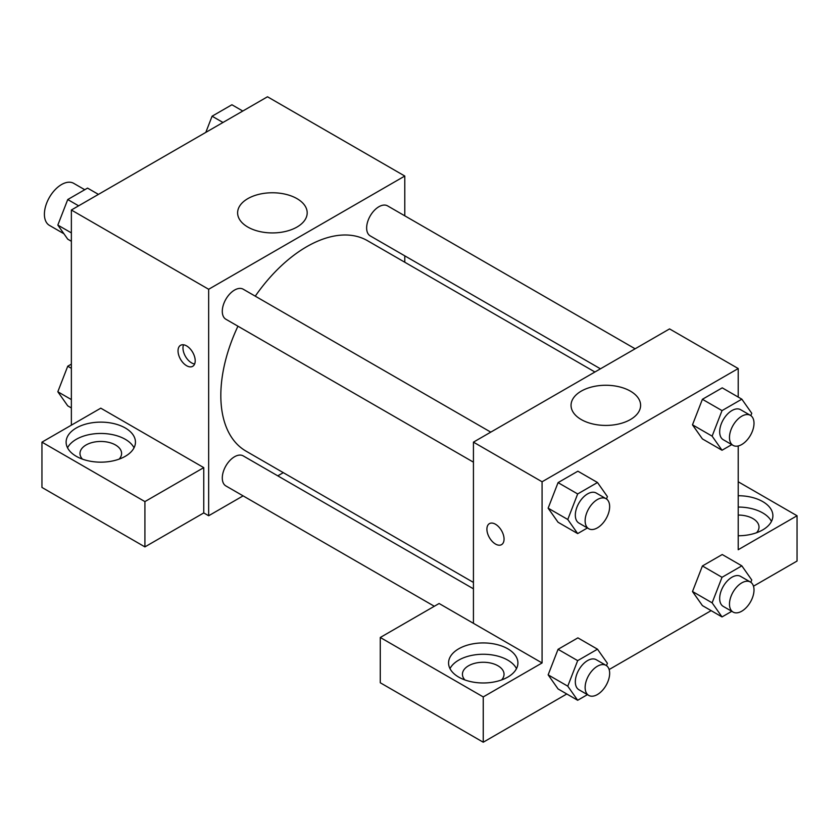 <?xml version="1.0" encoding="UTF-8"?>
<svg xmlns="http://www.w3.org/2000/svg" width="839" height="839" viewBox="0 0 839 839"><rect width="100%" height="100%" fill="white"/><g stroke="black" fill="none" stroke-linecap="round" stroke-linejoin="round"><path stroke-width="1.26" d="M84.749 189.719L73.696 183.332A24.268 14.011 120 0 0 54.996 189.834A24.268 14.011 120 0 0 44.404 214.26A24.268 14.011 120 0 0 49.428 225.376L63.911 233.735M71.367 425.163L71.367 210.012L267.494 96.779L404.786 176.043L404.786 215.812M404.786 255.853L404.786 262.229M247.809 198.644A34.787 20.084 180 0 1 285.711 194.291A34.787 20.084 180 0 1 307.189 212.844A34.787 20.084 180 0 1 272.402 232.927A34.787 20.084 180 0 1 237.615 212.844A34.787 20.084 180 0 1 247.809 198.644M243.1 495.87L208.659 515.754L208.659 289.277L71.367 210.012M208.659 289.277L404.786 176.043M186.615 365.72A12.134 7.006 60 0 1 178.686 355.033A12.134 7.006 60 0 1 180.553 345.311A12.134 7.006 60 0 1 192.687 352.317A12.134 7.006 60 0 1 192.687 366.328A12.134 7.006 60 0 1 186.615 365.72M203.762 467.627L100.785 408.173L41.95 442.153L144.916 501.596L203.762 467.627L203.762 512.923L208.659 515.754M183.542 344.787A12.134 7.006 -120 0 0 191.554 362.868A12.134 7.006 -120 0 0 194.627 363.99M76.276 427.995A34.672 20.021 180 0 1 114.062 423.653A34.672 20.021 180 0 1 135.457 442.153A34.672 20.021 180 0 1 100.785 462.163A34.672 20.021 180 0 1 66.113 442.153A34.672 20.021 180 0 1 76.276 427.995M134.041 447.806A34.672 20.021 0 0 0 76.276 439.321A34.672 20.021 0 0 0 67.529 447.806M82.442 459.132A20.807 12.008 180 0 1 79.988 453.469A20.807 12.008 180 0 1 92.825 442.373A20.807 12.008 180 0 1 115.499 444.974A20.807 12.008 180 0 1 121.592 453.469A20.807 12.008 180 0 1 119.138 459.132M144.916 501.596L144.916 546.892L203.762 512.923M41.95 442.153L41.95 487.438L144.916 546.892M283.299 472.661L277.772 475.849M490.773 432.137L243.216 289.214A17.336 10.005 120 0 0 225.88 299.219A17.336 10.005 120 0 0 225.88 319.24L473.437 462.163M473.437 588.81L243.216 455.892A17.336 10.005 120 0 0 229.855 460.538A17.336 10.005 120 0 0 222.293 477.989A17.336 10.005 120 0 0 225.88 485.928L434.329 606.272M635.123 348.793L387.566 205.87A17.336 10.005 120 0 0 374.215 210.516A17.336 10.005 120 0 0 366.643 227.967A17.336 10.005 120 0 0 370.23 235.895L600.451 368.814M594.924 372.002L367.472 240.688A121.487 70.14 120 0 0 255.266 296.167M237.94 326.203A121.487 70.14 120 0 0 220.825 395.494A121.487 70.14 120 0 0 245.984 451.109L473.437 582.434M473.437 623.325L439.112 603.503L380.277 637.483L483.243 696.926L542.078 662.957L473.437 623.325L473.437 442.143L669.564 328.909L738.215 368.541L738.215 397.078M380.277 637.483L380.277 682.768L483.243 742.221L566.786 693.989M609.124 669.543L711.147 610.645M753.485 586.199L797.05 561.05L797.05 515.754L738.215 549.723L738.215 445.96M738.215 515.062A20.807 12.008 180 0 1 752.919 518.586A20.807 12.008 180 0 1 759.012 527.07A20.807 12.008 180 0 1 756.558 532.734M771.471 521.407A34.672 20.021 0 0 0 738.215 507.06M738.215 495.734A34.672 20.021 180 0 1 772.887 515.754A34.672 20.021 180 0 1 738.215 535.764M464.9 679.936A20.807 12.008 180 0 1 462.436 674.283A20.807 12.008 180 0 1 483.243 662.265A20.807 12.008 180 0 1 504.04 674.283A20.807 12.008 180 0 1 501.586 679.936M516.499 668.62A34.672 20.021 0 0 0 458.723 660.125A34.672 20.021 0 0 0 449.987 668.62M458.723 648.799A34.672 20.021 180 0 1 496.51 644.457A34.672 20.021 180 0 1 517.915 662.957A34.672 20.021 180 0 1 483.243 682.977A34.672 20.021 180 0 1 448.571 662.957A34.672 20.021 180 0 1 458.723 648.799M483.243 696.926L483.243 742.221M738.215 481.775L797.05 515.754M731.765 611.306L722.022 616.927L712.122 602.832L722.022 577.295L702.411 565.968L722.232 554.527L702.411 565.968L692.511 591.505L702.411 605.601L692.479 591.537M731.765 444.628L722.022 450.249L702.411 438.923L692.479 424.849L702.411 399.291L722.232 387.849L702.411 399.291L722.022 410.607L741.844 399.175L751.754 413.27L750.832 415.63M587.405 527.962L577.672 533.583L558.061 522.257L548.129 508.193L558.061 482.624L577.882 471.193L558.061 482.624L577.672 493.951L597.494 482.509L607.405 496.604L606.482 498.964M577.672 660.639L558.061 649.313L577.882 637.871L558.061 649.313L548.15 674.85L558.061 688.945L548.15 674.85L567.772 686.176L577.672 660.639L597.494 649.197L607.405 663.292L606.482 665.652M542.078 662.957L542.078 481.775L738.215 368.541M630.414 391.142A34.787 20.084 180 0 1 640.608 405.342A34.787 20.084 180 0 1 605.821 425.425A34.787 20.084 180 0 1 571.044 405.342A34.787 20.084 180 0 1 592.512 386.789A34.787 20.084 180 0 1 630.414 391.142M542.078 481.775L473.437 442.143M489.42 523.63A12.134 7.006 -120 0 0 487.564 533.352A12.134 7.006 -120 0 0 495.492 544.039A12.134 7.006 60 0 1 487.553 533.352A12.134 7.006 60 0 1 489.41 523.63A12.134 7.006 60 0 1 501.544 530.636A12.134 7.006 60 0 1 501.544 544.647A12.134 7.006 60 0 1 495.482 544.05A12.134 7.006 -120 0 0 501.554 544.647M577.672 533.583L567.772 519.488L577.672 493.951M606.062 498.702L596.246 493.038A17.336 10.005 120 0 0 582.895 497.684A17.336 10.005 120 0 0 575.323 515.125A17.336 10.005 120 0 0 578.92 523.064L588.726 528.727A17.336 10.005 120 0 0 606.062 518.712A17.336 10.005 120 0 0 606.062 498.702A17.336 10.005 120 0 0 592.701 503.337A17.336 10.005 120 0 0 585.129 520.788A17.336 10.005 120 0 0 588.726 528.727M558.061 522.257L548.15 508.161L567.772 519.488M597.494 482.509L577.882 471.193M722.022 450.249L712.122 436.144L722.022 410.607M750.412 415.357L740.606 409.694A17.336 10.005 120 0 0 727.245 414.34A17.336 10.005 120 0 0 719.673 431.781A17.336 10.005 120 0 0 723.27 439.72L733.076 445.383A17.336 10.005 120 0 0 750.412 435.378A17.336 10.005 120 0 0 750.412 415.357A17.336 10.005 120 0 0 737.051 420.003A17.336 10.005 120 0 0 729.479 437.444A17.336 10.005 120 0 0 733.076 445.383M702.411 438.923L692.511 424.828L712.122 436.144M741.844 399.175L722.232 387.849M587.405 694.65L577.672 700.271L567.772 686.176M606.062 665.379L596.246 659.716A17.336 10.005 120 0 0 582.895 664.362A17.336 10.005 120 0 0 575.323 681.813A17.336 10.005 120 0 0 578.92 689.742L588.726 695.405A17.336 10.005 120 0 0 606.062 685.4A17.336 10.005 120 0 0 606.062 665.379A17.336 10.005 120 0 0 592.701 670.025A17.336 10.005 120 0 0 585.129 687.466A17.336 10.005 120 0 0 588.726 695.405M577.672 700.271L558.061 688.945M597.494 649.197L577.882 637.871M722.022 577.295L741.844 565.853L751.754 579.948L750.832 582.308M750.412 582.035L740.606 576.383A17.336 10.005 120 0 0 727.245 581.018A17.336 10.005 120 0 0 719.673 598.469A17.336 10.005 120 0 0 723.27 606.408L733.076 612.061A17.336 10.005 120 0 0 750.412 602.056A17.336 10.005 120 0 0 750.412 582.035A17.336 10.005 120 0 0 737.051 586.681A17.336 10.005 120 0 0 729.479 604.132A17.336 10.005 120 0 0 733.076 612.061M722.022 616.927L702.411 605.601M712.122 602.832L692.511 591.505M741.844 565.853L722.232 554.527M71.367 241.275L67.739 239.178L57.828 225.083L67.739 199.546L87.55 188.104L98.436 194.386M71.367 232.896L57.828 225.083M78.625 205.828L67.739 199.546M205.807 132.394L212.089 116.202L231.91 104.76L242.786 111.042M222.975 122.484L212.089 116.202M71.367 407.953L67.739 405.856L57.828 391.761L67.739 366.224L71.367 364.126M71.367 399.584L57.828 391.761M71.367 368.321L67.739 366.224"/></g></svg>
